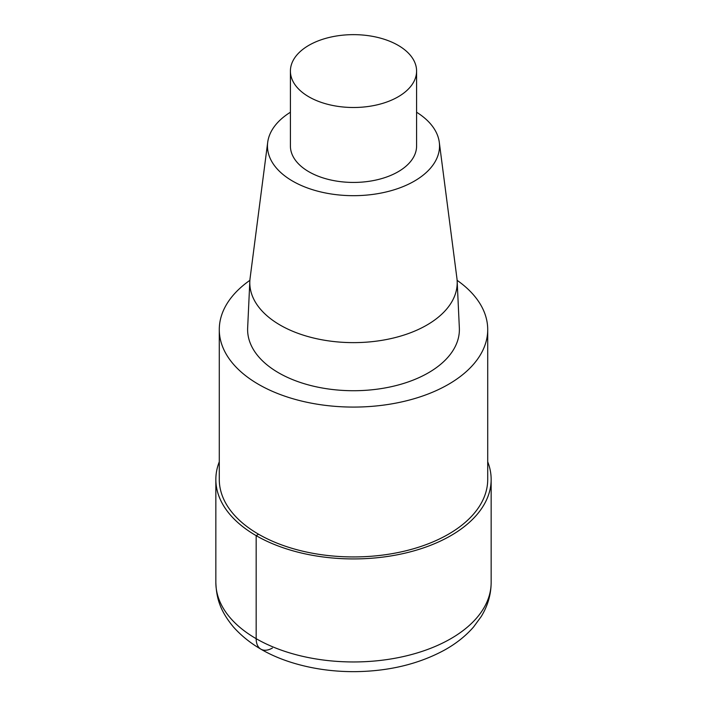 <?xml version="1.0" encoding="UTF-8"?>
<svg xmlns="http://www.w3.org/2000/svg" width="707" height="707" viewBox="0 0 707 707"><rect width="100%" height="100%" fill="white"/><g stroke="black" fill="none" stroke-linecap="round" stroke-linejoin="round"><path stroke-width="1.06" d="M457.12 280.334A134.215 77.487 180 0 1 487.715 329.595A134.215 77.487 180 0 1 353.491 407.082A134.215 77.487 180 0 1 219.285 329.586A134.215 77.487 180 0 1 249.88 280.334M487.715 329.586L487.715 479.452A134.215 77.487 180 0 1 353.491 556.939A134.215 77.487 180 0 1 219.285 479.443L219.285 329.586M416.591 112.236A86.033 49.676 180 0 1 439.294 142.301L456.916 278.293A103.699 59.874 180 0 1 457.164 281.147L459.347 327.951A105.882 61.129 180 0 1 353.491 390.724A105.882 61.129 180 0 1 247.653 327.942L249.836 281.147A103.699 59.874 180 0 1 250.084 278.293L267.706 142.301A86.033 49.676 180 0 1 290.409 112.236M439.294 142.301A86.033 49.676 180 0 1 353.5 195.68A86.033 49.676 180 0 1 267.706 142.301M457.164 281.147A103.699 59.874 180 0 1 353.491 342.63A103.699 59.874 180 0 1 249.836 281.147M398.112 45.319A63.091 36.428 180 0 1 416.591 71.08A63.091 36.428 180 0 1 353.5 107.499A63.091 36.428 180 0 1 290.409 71.071A63.091 36.428 180 0 1 329.356 37.418A63.091 36.428 180 0 1 398.112 45.319M416.591 71.08L416.591 146.004A63.091 36.428 180 0 1 353.5 182.433A63.091 36.428 180 0 1 290.409 146.004L290.409 71.08M487.715 461.795A137.653 79.476 180 0 1 491.153 479.452A137.653 79.476 180 0 1 353.491 558.928A137.653 79.476 180 0 1 215.847 479.443A137.653 79.476 180 0 1 219.285 461.795M258.594 534.245L256.164 535.65L256.164 638.677A22.942 13.247 120 0 0 272.381 648.045M491.153 479.452L491.153 582.48A137.653 79.476 180 0 1 353.491 661.955A137.653 79.476 180 0 1 215.847 582.48L215.847 479.452M491.153 582.48C491.056 594.587 487.733 605.952 481.202 616.566L473.557 626.994C465.736 635.964 456.059 643.653 444.544 650.06C418.747 664.059 388.921 671.261 355.064 671.65C334.544 671.765 314.933 669.176 296.242 663.882C269.667 656.335 248.758 644.068 233.513 627.074C220.124 610.919 216.448 598.422 215.847 582.48"/></g></svg>
